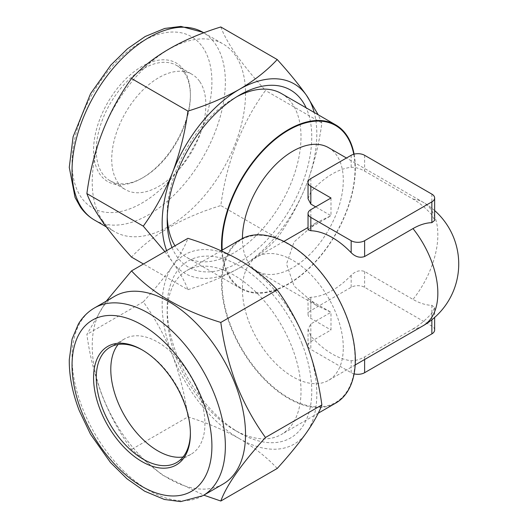 <?xml version="1.0" encoding="UTF-8"?>
<svg xmlns="http://www.w3.org/2000/svg" width="528" height="528" viewBox="0 0 528 528"><rect width="100%" height="100%" fill="white"/><g stroke="black" fill="none" stroke-linecap="round" stroke-linejoin="round"><path stroke-width="0.4" stroke-dasharray="2.64 1.98" d="M183.071 456.984A66.568 38.432 -120 0 0 191.143 454.179A66.568 38.432 -120 0 0 198.62 392.885A66.568 38.432 -120 0 0 124.575 338.884A66.568 38.432 -120 0 0 118.114 344.467M142.659 350.189A66.568 38.432 60 0 1 143.326 350.572A66.568 38.432 60 0 1 184.087 401.28A66.568 38.432 60 0 1 190.397 432.095A66.568 38.432 60 0 1 190.39 432.861M223.08 484.051A108.405 62.588 60 0 1 102.491 396.099A108.405 62.588 60 0 1 114.675 296.287M106.306 301.118L86.882 334.402C89.701 355.568 94.842 376.075 102.3 395.927C110.029 415.312 119.777 433.165 131.525 449.473L162.38 475.042L203.815 495.172M176.161 357.687A94.618 54.628 -120 0 0 234.102 429.766A94.618 54.628 -120 0 0 281.411 434.452A94.618 54.628 -120 0 0 301.006 391.136A94.618 54.628 -120 0 0 292.043 347.338A94.618 54.628 -120 0 0 186.793 270.567A94.618 54.628 -120 0 0 167.198 313.883A94.618 54.628 -120 0 0 176.161 357.687M302.082 343.814A102.227 59.017 60 0 1 302.082 427.284A102.227 59.017 60 0 1 239.481 432.874A102.227 59.017 60 0 1 176.88 354.994A102.227 59.017 60 0 1 167.198 307.672A102.227 59.017 60 0 1 220.77 257.981A102.227 59.017 60 0 1 302.082 343.814M343.286 347.708A71.32 41.177 -120 0 0 312.154 275.933A71.32 41.177 -120 0 0 257.195 256.826A71.32 41.177 -120 0 0 242.425 289.476A71.32 41.177 -120 0 0 273.557 361.251A71.32 41.177 -120 0 0 328.515 380.358A71.32 41.177 -120 0 0 343.286 347.708M241.124 239.204A94.618 54.628 -120 0 0 221.529 282.52A94.618 54.628 -120 0 0 262.825 377.738A94.618 54.628 -120 0 0 335.742 403.088M328.515 147.642A71.32 41.177 -60 0 1 339.451 204.791A71.32 41.177 -60 0 1 292.855 267.637A71.32 41.177 -60 0 1 257.195 271.174A71.32 41.177 -60 0 1 242.425 238.491M412.995 328.951A61.459 35.482 120 0 0 431.858 313.091L434.643 307.633L431.858 305.323A61.459 35.482 60 0 1 412.995 299.409L364.617 271.478C359.885 269.841 355.403 271.115 351.166 275.299A71.32 41.177 -60 0 1 332.31 290.42A71.32 41.177 -60 0 1 310.827 297.271L308.042 298.201L310.827 300.623L330.997 312.272L310.827 323.915L308.042 329.261L310.827 336.092A71.32 41.177 -120 0 0 351.166 360.71C355.41 360.782 359.891 359.509 364.617 356.882L412.995 328.951A71.32 41.177 -120 0 0 423.073 325.763M308.042 229.799L310.827 227.37L330.997 215.728L316.094 222.823L294.083 241.916L286.552 264L294.083 286.077L316.094 305.177L330.997 312.272L330.997 329.993L310.827 341.642A9.511 5.491 0 0 0 308.042 345.523A9.511 5.491 0 0 0 310.827 349.404L351.166 372.702A9.511 5.491 0 0 0 354.097 373.85M308.042 198.739L310.827 191.902A71.32 41.177 -60 0 1 332.31 173.95A71.32 41.177 -60 0 1 351.166 167.29C355.403 167.204 359.885 168.478 364.617 171.112L412.995 199.043A61.459 35.482 60 0 1 431.858 214.909L434.643 220.367M330.997 198L330.997 215.728L315.645 206.864M221.668 250.43A94.618 54.628 120 0 0 241.124 288.796A94.618 54.628 120 0 0 288.433 284.11A94.618 54.628 120 0 0 354.097 154.143M281.411 93.542A94.618 54.628 -60 0 1 292.043 103.402A94.618 54.628 -60 0 1 234.102 252.74A94.618 54.628 -60 0 1 186.793 257.426A94.618 54.628 -60 0 1 176.161 247.566A94.618 54.628 -60 0 1 174.986 245.797M167.251 217.127A94.618 54.628 -60 0 1 167.198 214.111A94.618 54.628 -60 0 1 234.102 98.228L234.102 98.228A94.618 54.628 -60 0 1 236.735 96.769M172.016 247.513A102.227 59.017 120 0 0 176.88 256.469A102.227 59.017 120 0 0 271.597 234.828A102.227 59.017 120 0 0 306.141 107.818M199.551 81.292A66.568 38.432 120 0 0 192.073 74.356A66.568 38.432 120 0 0 130.139 105.428A66.568 38.432 120 0 0 118.028 182.714A66.568 38.432 120 0 0 125.506 189.651A66.568 38.432 120 0 0 187.447 158.578A66.568 38.432 120 0 0 199.551 81.292M184.087 72.369A66.568 38.432 120 0 0 176.609 65.426A66.568 38.432 120 0 0 114.668 96.499A66.568 38.432 120 0 0 102.564 173.785A66.568 38.432 120 0 0 110.042 180.721A66.568 38.432 120 0 0 143.326 177.428A66.568 38.432 120 0 0 190.397 95.898A66.568 38.432 120 0 0 184.087 72.369M183.909 70.138A68.468 39.527 120 0 0 117.77 87.859A68.468 39.527 120 0 0 100.056 174.458A68.468 39.527 120 0 0 141.979 178.2A68.468 39.527 120 0 0 190.397 94.347A68.468 39.527 120 0 0 183.909 70.138M102.491 220.414A108.405 62.588 120 0 0 114.675 231.713A108.405 62.588 120 0 0 215.543 181.111A108.405 62.588 120 0 0 235.264 55.242A108.405 62.588 120 0 0 223.08 43.943A108.405 62.588 120 0 0 122.212 94.545A108.405 62.588 120 0 0 102.491 220.414M220.816 26.974C223.707 34.828 228.842 44.088 236.234 54.74C244.094 65.756 253.836 77.669 265.465 90.486C241.547 123.512 226.664 161.865 220.816 205.557C182.054 217.457 152.288 234.643 131.525 257.11M164.875 251.638L172.511 261.901C179.969 272.679 185.11 281.932 187.928 289.667L143.464 264M187.928 289.667C206.93 283.807 224.116 276.547 239.481 267.881C254.516 258.984 267.095 249.064 277.22 238.121L220.816 205.557M277.22 238.121C288.935 221.885 298.676 204.039 306.451 184.576C313.876 164.848 319.011 144.342 321.862 123.05L265.465 90.486M321.862 123.05L318.232 114.8M166.637 250.615A109.355 63.136 120 0 0 172.511 261.901A109.355 63.136 120 0 0 239.481 267.881A109.355 63.136 120 0 0 306.451 184.576A109.355 63.136 120 0 0 314.206 112.477M434.643 329.993A9.511 5.491 0 0 0 431.858 326.113L364.617 287.291A9.511 5.491 0 0 0 351.166 287.291L310.827 310.583A9.511 5.491 0 0 0 308.042 314.47A9.511 5.491 0 0 0 310.827 318.351L330.997 329.993M277.22 468.461C267.069 457.492 254.489 447.566 239.481 438.695C224.07 430.016 206.89 422.75 187.928 416.909L131.525 449.473M187.928 416.909C185.038 395.479 179.903 374.972 172.511 355.39C164.65 335.768 154.909 317.922 143.286 301.844L86.882 334.402M143.286 301.844C154.994 288.922 164.736 277.002 172.511 266.099C179.936 255.374 185.077 246.121 187.928 238.326M239.481 438.695A109.355 63.136 60 0 1 172.511 355.39A109.355 63.136 60 0 1 172.511 266.099A109.355 63.136 60 0 1 239.481 260.113A109.355 63.136 60 0 1 306.451 343.424A109.355 63.136 60 0 1 306.451 432.716A109.355 63.136 60 0 1 239.481 438.695M202.91 495.7A108.405 62.588 60 0 1 82.322 407.741A108.405 62.588 60 0 1 94.499 307.93M355.04 359.462A94.03 54.292 -120 0 0 288.552 244.299A94.03 54.292 -120 0 0 222.064 282.685A94.03 54.292 -120 0 0 288.552 397.848A94.03 54.292 -120 0 0 355.04 359.462M353.753 154.235A94.03 54.292 -60 0 1 288.552 283.701A94.03 54.292 -60 0 1 222.196 250.127M412.995 199.043A71.32 41.177 -60 0 1 423.073 202.231A71.32 41.177 -60 0 1 437.844 234.881A71.32 41.177 -60 0 1 412.995 299.409M94.499 220.064A108.405 62.588 120 0 0 195.367 169.462A108.405 62.588 120 0 0 215.087 43.6A108.405 62.588 120 0 0 202.91 32.3M202.541 46.959A98.894 57.097 -60 0 1 176.946 172.042A98.894 57.097 -60 0 1 81.418 197.637A98.894 57.097 -60 0 1 107.012 72.554A98.894 57.097 -60 0 1 202.541 46.959M431.858 305.323L431.858 326.113M364.617 271.478L364.617 287.291M364.617 356.882L364.617 359.515M431.858 313.091L431.858 319.777M351.166 360.71L351.166 372.702M310.827 336.092L310.827 349.404M310.827 323.915L310.827 341.642M310.827 300.623L310.827 318.351M310.827 297.271L310.827 310.583M351.166 275.299L351.166 287.291M351.166 155.298L351.166 167.29M364.617 155.298L364.617 171.112M310.827 178.589L310.827 191.902M310.827 209.649L310.827 227.37M431.858 194.119L431.858 214.909M176.609 462.568L191.143 454.179M190.397 432.095L190.397 433.646M234.102 429.766L239.481 432.874M316.094 222.823L308.042 227.469M283.859 241.428L257.195 256.826M316.094 305.177L257.195 271.174M221.087 250.767L186.793 270.567M241.124 288.796L186.793 257.426M167.198 214.111L167.198 220.321M234.102 98.228L239.481 95.126M176.609 65.426L192.073 74.356M106.306 226.882L114.675 231.713M203.815 32.822L223.08 43.943M190.397 95.898L190.397 94.347M143.326 177.428L141.979 178.2M110.042 180.721L125.506 189.651M318.232 413.193L281.411 434.452M434.643 210.56A71.32 71.32 0 0 0 423.073 202.231L346.474 158.011M355.179 364.96L328.515 380.358M434.643 307.633L434.643 317.44M308.042 329.261L308.042 345.523M308.042 298.201L308.042 314.47M167.198 313.883L167.198 307.672M143.326 350.572L141.979 349.793M110.042 347.272L124.575 338.884"/><path stroke-width="0.79" d="M118.114 344.467A66.568 38.432 -120 0 0 117.097 400.171A66.568 38.432 -120 0 0 183.071 456.984M190.39 432.861A66.568 38.432 60 0 1 176.609 462.568A66.568 38.432 60 0 1 102.564 408.56A66.568 38.432 60 0 1 110.042 347.272A66.568 38.432 60 0 1 142.659 350.189M183.909 401.953A68.468 39.527 60 0 1 190.397 433.646A68.468 39.527 60 0 1 154.513 466.93A68.468 39.527 60 0 1 100.056 409.444A68.468 39.527 60 0 1 100.056 353.536A68.468 39.527 60 0 1 141.979 349.793A68.468 39.527 60 0 1 183.909 401.953M94.499 307.93L114.675 296.287A108.405 62.588 60 0 1 235.264 384.239A108.405 62.588 60 0 1 223.08 484.051L202.91 495.7A108.405 62.588 60 0 0 215.087 395.888A108.405 62.588 60 0 0 94.499 307.93C87.859 311.81 82.48 317.203 78.349 324.106L72.072 339.088L69.28 359.687C69.089 375.916 72.422 392.905 79.279 410.665L90.479 434.174L110.385 462.376L126.938 478.764L144.639 491.192L164.426 499.468L180.708 501.6L202.91 495.7M203.815 495.172L220.816 501.026C226.591 485.14 241.468 463.973 265.465 437.507C253.711 421.199 243.969 403.352 236.234 383.962C228.776 364.109 223.641 343.603 220.816 322.443C182.054 310.537 152.288 293.357 131.525 270.89L106.306 301.118M318.232 413.193L335.742 403.088A94.618 54.628 -120 0 0 355.337 359.773A94.618 54.628 -120 0 0 314.035 264.548A94.618 54.628 -120 0 0 241.124 239.204L221.087 250.767M242.425 238.491A71.32 41.177 -60 0 1 292.855 151.173A71.32 41.177 -60 0 1 328.515 147.642L346.474 158.011M434.643 198L434.643 220.367L431.858 222.671A61.459 35.482 120 0 0 412.995 228.591L364.617 256.522C359.885 258.152 355.403 256.879 351.166 252.694A71.32 41.177 -120 0 0 310.827 230.723L308.042 229.799L308.042 213.53A9.511 5.491 0 0 0 310.827 217.411L351.166 240.702A9.511 5.491 0 0 0 364.617 240.702L431.858 201.881A9.511 5.491 0 0 0 434.643 198A9.511 5.491 0 0 0 431.858 194.119L364.617 155.298A9.511 5.491 0 0 0 351.166 155.298L310.827 178.589A9.511 5.491 0 0 0 308.042 182.47A9.511 5.491 0 0 0 310.827 186.351L330.997 198L310.827 209.649A9.511 5.491 0 0 0 308.042 213.53M315.645 206.864L310.827 204.079L308.042 198.739L308.042 182.47M354.097 154.143A94.618 54.628 120 0 0 335.742 124.912A94.618 54.628 120 0 0 288.433 129.598A94.618 54.628 120 0 0 221.668 250.43M174.986 245.797A94.618 54.628 -60 0 1 167.251 217.127M306.141 107.818A102.227 59.017 120 0 0 302.082 100.716A102.227 59.017 120 0 0 239.481 95.126A102.227 59.017 120 0 0 167.198 220.321A102.227 59.017 120 0 0 172.016 247.513M236.735 96.769A94.618 54.628 -60 0 1 281.411 93.542L335.742 124.912M143.464 264L131.525 257.11C119.902 244.286 110.161 232.373 102.3 221.364C94.908 210.705 89.773 201.445 86.882 193.591C92.651 150.091 107.534 111.738 131.525 78.527C152.143 56.146 181.909 38.96 220.816 26.974L277.22 59.539C267.069 70.508 254.489 80.428 239.481 89.298C224.07 97.984 206.89 105.244 187.928 111.091L131.525 78.527M187.928 111.091C185.064 132.429 179.923 152.935 172.511 172.61C164.716 192.119 154.975 209.966 143.286 226.156L86.882 193.591M143.286 226.156L164.875 251.638M318.232 114.8L306.451 95.284C298.716 84.427 288.974 72.508 277.22 59.539M314.206 112.477A109.355 63.136 120 0 0 306.451 95.284A109.355 63.136 120 0 0 239.481 89.298A109.355 63.136 120 0 0 172.511 172.61A109.355 63.136 120 0 0 166.637 250.615M354.097 373.85A9.511 5.491 0 0 0 364.617 372.702L431.858 333.881A9.511 5.491 0 0 0 434.643 329.993L434.643 317.44M131.525 270.89L187.928 238.326C206.93 244.187 224.116 251.453 239.481 260.113C254.516 269.009 267.095 278.929 277.22 289.879C288.842 305.956 298.591 323.803 306.451 343.424C313.837 363.013 318.978 383.519 321.862 404.943C318.998 412.757 313.863 422.017 306.451 432.716C298.65 443.652 288.908 455.565 277.22 468.461L220.816 501.026M277.22 289.879L220.816 322.443M321.862 404.943L265.465 437.507M202.541 400.29A98.894 57.097 -120 0 0 107.012 315.579A98.894 57.097 -120 0 0 81.418 411.107A98.894 57.097 -120 0 0 176.946 495.818A98.894 57.097 -120 0 0 202.541 400.29M222.196 250.127A94.03 54.292 -60 0 1 288.552 130.145A94.03 54.292 -60 0 1 353.753 154.235M434.643 210.56A71.32 71.32 0 0 1 423.073 325.763A71.32 41.177 -120 0 0 437.844 293.113A71.32 41.177 -120 0 0 412.995 228.591M82.322 208.765A108.405 62.588 120 0 0 94.499 220.064C88.915 216.817 84.203 212.454 80.362 206.989L75.068 197.485L69.267 167.369L73.115 136.726L90.578 93.647L110.821 65.122L127.413 48.833L145.141 36.518L164.736 28.446L180.926 26.4L202.91 32.3A108.405 62.588 120 0 0 102.043 82.903A108.405 62.588 120 0 0 82.322 208.765M364.617 359.515L364.617 372.702M431.858 319.777L431.858 333.881M310.827 186.351L310.827 204.079M310.827 217.411L310.827 230.723M364.617 240.702L364.617 256.522M351.166 240.702L351.166 252.694M431.858 201.881L431.858 222.671M308.042 227.469L283.859 241.428M94.499 220.064L106.306 226.882M202.91 32.3L203.815 32.822M423.073 325.763L355.179 364.96"/></g></svg>
